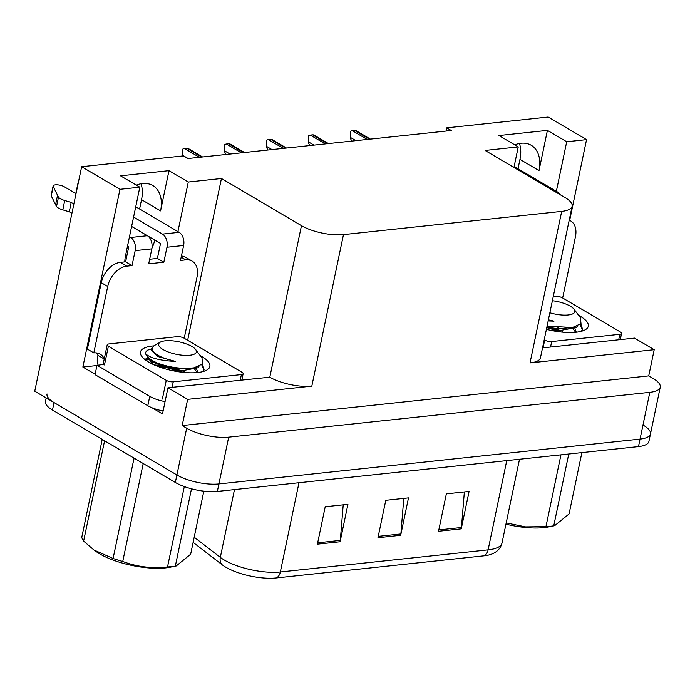 <?xml version="1.0" encoding="UTF-8"?>
<svg xmlns="http://www.w3.org/2000/svg" width="695" height="695" viewBox="0 0 695 695"><rect width="100%" height="100%" fill="white"/><g stroke="black" fill="none" stroke-linecap="round" stroke-linejoin="round"><path stroke-width="1.04" d="M154.768 240.062A32.404 21.884 -59.5 0 1 151.927 248.332M141.033 183.758A32.404 21.884 -59.5 0 1 141.545 199.665L139.591 209.021M136.333 185.131A32.404 21.884 -59.5 0 1 152.804 185.548A32.404 21.884 -59.5 0 1 160.58 210.889L168.989 170.657L188.284 182.029L221.444 178.502L301.465 225.658A30.38 10.043 11.8 0 0 343.478 234.615L561.69 211.384A30.38 10.043 11.8 0 0 572.124 206.224A30.38 10.043 11.8 0 0 565.105 197.597L485.084 150.441L518.244 146.906L513.952 167.452M95.128 374.266L82.861 367.038L96.953 365.535M301.465 225.658L269.808 377.203L167.964 387.775L162.491 413.959L151.996 407.783M561.69 211.384L530.024 362.92L654.203 349.707L634.518 338.109L542.526 347.9M530.024 362.92A30.38 10.043 11.8 0 0 540.467 357.76L572.124 206.224M269.808 377.203A30.38 10.043 11.8 0 0 311.82 386.151L187.65 399.373L182.177 425.566L648.73 375.899L653.231 378.549A30.38 10.043 -168.2 0 1 660.25 387.185A30.38 10.043 -168.2 0 1 649.816 392.345L228.69 437.172A30.38 10.043 -168.2 0 1 186.677 428.216L182.177 425.566M167.964 387.775L187.65 399.373M643.457 425.323A30.38 10.043 -168.2 0 1 650.477 433.949A30.38 10.043 -168.2 0 1 640.043 439.11L218.916 483.946A30.38 10.043 -168.2 0 1 176.904 474.989L34.75 391.216L81.654 166.713L119.992 189.301L82.861 367.038M556.347 191.325L566.703 141.745L586.545 139.634L548.207 117.047L446.746 127.845L446.077 131.051M586.545 139.634L569.683 220.324M654.203 349.707L648.73 375.899M519.452 143.474A32.404 21.884 -59.5 0 1 519.964 159.381L518.01 168.737M446.746 127.845L451.246 130.504L187.615 158.564L183.106 155.915L81.654 166.713M221.444 178.502L187.65 340.272M119.992 189.301L139.825 187.19L125.56 255.482A32.404 21.884 120.5 0 0 124.779 261.893M177.929 231.609L188.284 182.029M514.752 144.847A32.404 21.884 120.5 0 1 531.223 145.264A32.404 21.884 120.5 0 1 539.007 170.605L547.408 130.382L498.949 135.534L518.244 146.906M547.408 130.382L566.703 141.745M168.989 170.657L120.53 175.818L139.825 187.19M483.963 555.835A10.13 6.672 -96.1 0 0 488.107 549.867A40.501 13.387 11.8 0 0 502.016 542.986C500.713 548.338 497.107 552.099 491.209 554.289A36.453 12.05 -168.2 0 1 483.963 555.835L276.21 577.953A36.453 12.05 -168.2 0 1 225.797 567.207A36.453 12.05 -168.2 0 1 222.183 564.792L193.123 542.378M660.25 387.185L650.477 433.949A30.38 10.043 -168.2 0 1 640.043 439.11L218.916 483.946A30.38 10.043 -168.2 0 1 176.904 474.989L54.045 402.587A30.38 10.043 -168.2 0 1 47.025 393.961M464.356 491.938L461.445 527.514A8.097 5.343 83.9 0 1 461.254 528.86L469.073 491.434L446.355 493.858L438.536 531.275L461.254 528.86M343.217 504.839L340.307 540.406A8.097 5.343 83.9 0 1 340.107 541.753L347.926 504.335L325.217 506.751L317.398 544.168L340.107 541.753M403.786 498.384L400.876 533.96A8.097 5.343 83.9 0 1 400.685 535.306L408.495 497.889L385.786 500.304L377.967 537.721L400.685 535.306M650.477 433.949L648.913 441.438A30.38 10.043 -168.2 0 1 638.479 446.598L217.353 491.426A30.38 10.043 -168.2 0 1 175.34 482.469L52.481 410.067A30.38 10.043 -168.2 0 1 45.462 401.441L46.191 397.957M351.757 141.094L350.506 138.531L350.558 131.233A5.065 3.423 -59.5 0 1 352.252 130.625L354.519 130.382A5.065 3.423 -59.5 0 1 356.031 130.651L370.392 139.104M350.506 138.531L350.558 131.233M309.814 145.559L308.563 142.996L308.606 135.699A5.065 3.423 -59.5 0 1 310.3 135.091L312.576 134.847A5.065 3.423 -59.5 0 1 314.079 135.117L328.44 143.57M308.563 142.996L308.606 135.699M267.87 150.024L266.611 147.462L266.663 140.164A5.065 3.423 -59.5 0 1 268.357 139.556L270.624 139.313A5.065 3.423 -59.5 0 1 272.136 139.582L286.496 148.035M266.611 147.462L266.663 140.164M225.918 154.49L224.667 151.927L224.72 144.63A5.065 3.423 -59.5 0 1 226.414 144.013L228.681 143.778A5.065 3.423 -59.5 0 1 230.193 144.047L244.553 152.5M224.667 151.927L224.72 144.63M182.82 155.941L182.776 149.095A5.065 3.423 -59.5 0 1 184.462 148.478L186.738 148.243A5.065 3.423 -59.5 0 1 188.241 148.504L202.601 156.966M182.698 155.958L182.776 149.095M132.041 265.603L125.613 261.807L120.313 262.371A20.251 13.683 -59.5 0 0 101.261 282.691L87.388 349.107L93.816 352.904L107.69 286.488A20.251 13.683 -59.5 0 1 126.742 266.168L132.041 265.603L135.169 250.634L151.823 248.862A10.13 6.672 -96.1 0 0 147.349 235.718L131.624 226.448L160.536 243.459L157.409 258.427L149.66 259.252M76.016 193.679L64.296 186.773A6.464 2.137 -168.2 0 0 57.477 184.853A6.464 2.137 -168.2 0 0 53.133 185.965A6.464 2.137 -168.2 0 0 53.22 186.521L58.476 197.189L56.521 206.545L51.265 195.877L53.22 186.521M151.823 248.862L148.704 263.831L163.846 262.215L157.409 258.427M163.846 262.215L166.965 247.246L183.628 245.474L180.5 260.443L185.8 259.878A20.251 13.683 -59.5 0 1 192.176 261.138A20.251 13.683 -59.5 0 1 197.033 276.975L184.227 338.257M163.117 410.971A20.251 6.689 11.8 0 1 152.301 407.904A20.251 6.689 -168.2 0 1 147.8 405.724L95.05 374.64L97.005 365.283L149.755 396.367L147.8 405.724M165.071 401.614A20.251 6.689 -168.2 0 1 149.755 396.367M103.338 363.876A20.251 6.689 -168.2 0 1 97.005 365.283M98.151 365.196A10.13 6.672 83.9 0 1 97.543 357.178L97.934 355.301L104.233 359.02M181.421 256.047A20.251 13.683 -59.5 0 1 185.739 257.35L192.176 261.138M93.816 352.904A20.251 13.683 -59.5 0 1 100.193 354.163A20.251 13.683 -59.5 0 1 104.267 358.863M97.934 355.301A20.251 13.683 120.5 0 0 96.579 352.93M125.613 261.807L128.74 246.847L127.515 246.126M183.628 245.474A10.13 6.672 -96.1 0 0 179.145 232.33L135.742 206.754M78.057 183.923A6.464 2.137 -168.2 0 1 77.944 183.324A6.464 2.137 -168.2 0 1 78.283 182.82M133.588 217.066L162.491 234.102A10.13 6.672 83.9 0 1 166.965 247.246M77.944 183.324L75.99 192.68A6.464 2.137 11.8 0 0 76.102 193.279M129.47 236.769L130.695 237.49A10.13 6.672 83.9 0 1 135.169 250.634M71.22 202.445L69.265 211.801L62.802 209.864L64.757 200.508L71.22 202.445L73.861 204M71.906 213.356L69.265 211.801M53.133 185.965L51.178 195.321A6.464 2.137 11.8 0 0 51.265 195.877M62.802 209.864A10.13 3.345 -168.2 0 1 56.521 206.545M64.757 200.508A10.13 3.345 -168.2 0 1 58.476 197.189M57.52 195.408L55.565 204.764M569.205 220.185A20.251 13.683 -59.5 0 1 570.595 220.854A20.251 13.683 -59.5 0 1 575.451 236.691L562.655 297.973M560.24 194.722A10.13 6.672 -96.1 0 0 557.572 192.046L514.161 166.47M200.177 355.597A35.436 11.711 -168.2 0 1 201.68 356.439A35.436 11.711 -168.2 0 1 206.832 370.061A35.436 11.711 -168.2 0 1 148.678 362.086A35.436 11.711 -168.2 0 1 141.841 356.492A35.436 11.711 -168.2 0 1 153.734 345.893M147.774 357.03L145.411 359.923M161.448 364.493L157.887 364.284M153.717 362.147L150.285 362.99M241.982 372.285A5.065 1.677 -168.2 0 1 243.146 373.728A5.065 1.677 -168.2 0 1 241.408 374.588L173.263 381.842A5.065 1.677 -168.2 0 1 166.261 380.347L108.377 346.232A5.065 1.677 -168.2 0 1 107.204 344.798A5.065 1.677 -168.2 0 1 108.941 343.938L177.086 336.684A5.065 1.677 -168.2 0 1 184.088 338.178L241.982 372.285M108.377 346.232L104.467 364.945A5.065 1.677 -168.2 0 1 103.294 363.502L107.204 344.798M184.149 371.434L165.949 366.256L154.733 365.127M159.007 355.866L156.262 355.77M183.35 372.381L165.705 367.42L158.017 366.465M147.661 357.803L146.037 358.377M578.596 315.313A35.436 11.711 -168.2 0 1 580.099 316.156A35.436 11.711 -168.2 0 1 585.251 329.778A35.436 11.711 -168.2 0 1 546.409 329.326M553.237 296.643L555.505 296.4A5.065 1.677 -168.2 0 1 562.507 297.894L620.4 332.01A5.065 1.677 -168.2 0 1 621.573 333.444A5.065 1.677 -168.2 0 1 619.827 334.304L551.691 341.558A5.065 1.677 -168.2 0 1 544.689 340.064L544.22 339.794M562.576 331.15L547 326.459M561.769 332.097L546.757 327.632M191.49 488.82L175.34 566.112L176.235 565.965L170.397 567.163A47.59 15.733 -168.2 0 1 165.54 567.902A47.59 15.733 -168.2 0 1 96.327 551.691L93.912 549.988L113.094 558.485L133.961 458.613A55.687 18.409 -168.2 0 0 136.072 459.326M176.235 565.965L190.647 554.228L203.826 491.157M175.34 566.112A55.687 18.409 -168.2 0 1 171.596 566.616A55.687 18.409 -168.2 0 1 167.53 566.938L184.314 486.587M203.018 371.573L204.078 369.445L202.401 364.163M203.922 370.018L201.741 364.823M151.953 348.69L147.175 350.315L145.594 352.348L145.759 353.92C150.45 358.151 160.389 360.653 175.574 361.435C160.979 358.073 153.126 353.781 152.014 348.543L153.769 345.875L160.293 342.157A19.286 6.377 -168.2 0 1 165.271 340.819A19.286 6.377 -168.2 0 1 195.66 349.55A19.286 6.377 -168.2 0 1 189.778 355.258A19.286 6.377 -168.2 0 1 166.122 351.114A19.286 6.377 -168.2 0 1 160.293 342.157M145.594 352.348L145.342 353.512L148.939 358.794L156.905 362.886A30.38 10.043 -168.2 0 1 145.759 353.92M148.391 358.394L145.472 359.506M149.625 359.263L145.933 360.305M195.66 349.55L202.01 358.055L202.584 363.928L194.053 367.82C182.107 369.254 169.728 367.612 156.905 362.886M102.235 439.388L81.775 537.313A55.687 18.409 -168.2 0 0 83.617 541.118L104.485 441.247A55.687 18.409 -168.2 0 1 103.903 440.369M143.205 463.53L122.746 561.456A55.687 18.409 -168.2 0 1 113.094 558.485M122.746 561.456C136.846 566.842 151.779 568.666 167.53 566.938M83.617 541.118L93.912 549.988M182.021 369.097L179.449 368.089M159.694 363.911L152.683 364.197M197.84 372.511L196.06 367.403M151.284 360.271L156.097 363.468L179.423 368.984L193.279 367.942M181.534 371.443L167.226 367.229L157.296 366.187M197.232 372.572L193.705 367.907M149.807 359.376L149.607 359.897L153.039 364.371M171.917 370.539L178.936 371.321L197.884 367.785L198.935 366.474M152.057 348.204L151.562 350.541L157.565 356.448L175.574 361.435M568.762 454.017L553.759 525.828L554.653 525.681L548.815 526.88A47.59 15.733 -168.2 0 1 543.968 527.627A47.59 15.733 -168.2 0 1 505.951 524.169M554.653 525.681L569.075 513.944L581.88 452.619M553.759 525.828A55.687 18.409 -168.2 0 1 550.014 526.332A55.687 18.409 -168.2 0 1 545.949 526.662L560.952 454.851M581.437 331.289L582.506 329.161L580.82 323.879M582.341 329.734L580.16 324.539M552.386 300.709A19.286 6.377 -168.2 0 1 574.087 309.266A19.286 6.377 -168.2 0 1 568.197 314.974A19.286 6.377 -168.2 0 1 549.858 312.776M574.087 309.266L580.429 317.771L581.003 323.644L572.471 327.536L547.078 326.111M548.164 320.925L553.993 321.151L548.39 319.822M506.212 522.909L525.611 526.897L545.949 526.662M560.439 328.822L557.868 327.805M576.259 332.227L574.478 327.119M559.953 331.159L546.852 327.18L557.85 328.7L571.698 327.658M575.66 332.288L572.124 327.623M550.336 330.255L557.355 331.046L576.303 327.501L577.354 326.19M548.32 320.178L553.993 321.151M160.58 210.889L141.545 199.665M186.677 428.216L175.34 482.469M228.69 437.172L217.353 491.426M649.816 392.345L638.479 446.598M343.478 234.615L311.82 386.151M539.007 170.605L519.964 159.381M194.2 537.218L220.324 557.364A40.501 13.387 11.8 0 0 224.329 560.048A40.501 13.387 11.8 0 0 280.346 571.985A10.13 6.672 83.9 0 1 276.21 577.953M222.183 564.792A10.13 7.897 127.7 0 1 220.324 557.364L234.476 489.601M298.989 482.738L280.346 571.985L488.107 549.867L506.751 460.62M52.481 410.067L54.045 402.587M400.876 533.96L378.254 536.366M340.307 540.406L317.676 542.812M461.445 527.514L438.823 529.92M369.488 139.2L354.519 130.382M367.221 139.443L352.252 130.625M355.883 140.651L350.697 137.593M327.545 143.665L312.576 134.847M325.277 143.908L310.3 135.091M313.94 145.116L308.754 142.058M285.602 148.131L270.624 139.313M283.325 148.374L268.357 139.556M271.997 149.581L266.81 146.523M243.658 152.596L228.681 143.778M241.382 152.839L226.414 144.013M230.045 154.047L224.867 150.989M201.706 157.061L186.738 148.243M199.439 157.305L184.462 148.478M188.102 158.512L182.915 155.454M120.313 262.371L126.742 266.168M185.8 259.878L181.186 257.159M101.261 282.691L107.69 286.488M179.145 232.33L162.491 234.102M147.349 235.718L130.695 237.49M557.572 192.046L555.983 192.22M241.408 374.588L240.262 380.078M166.261 380.347L162.361 399.06M173.263 381.842L172.125 387.332M619.827 334.304L618.689 339.794M544.689 340.064L543.064 347.839M551.691 341.558L550.544 347.048M502.016 542.986L519.513 459.256M569.231 220.054L570.595 220.854M243.146 373.728L241.86 379.904M621.573 333.444L620.279 339.62M204.078 369.445L203.835 370.617M149.729 359.35L149.607 359.897M195.069 367.62L191.655 368.341M148.939 358.794L152.813 361.548M582.506 329.161L582.254 330.334M573.488 327.336L570.074 328.057"/></g></svg>
